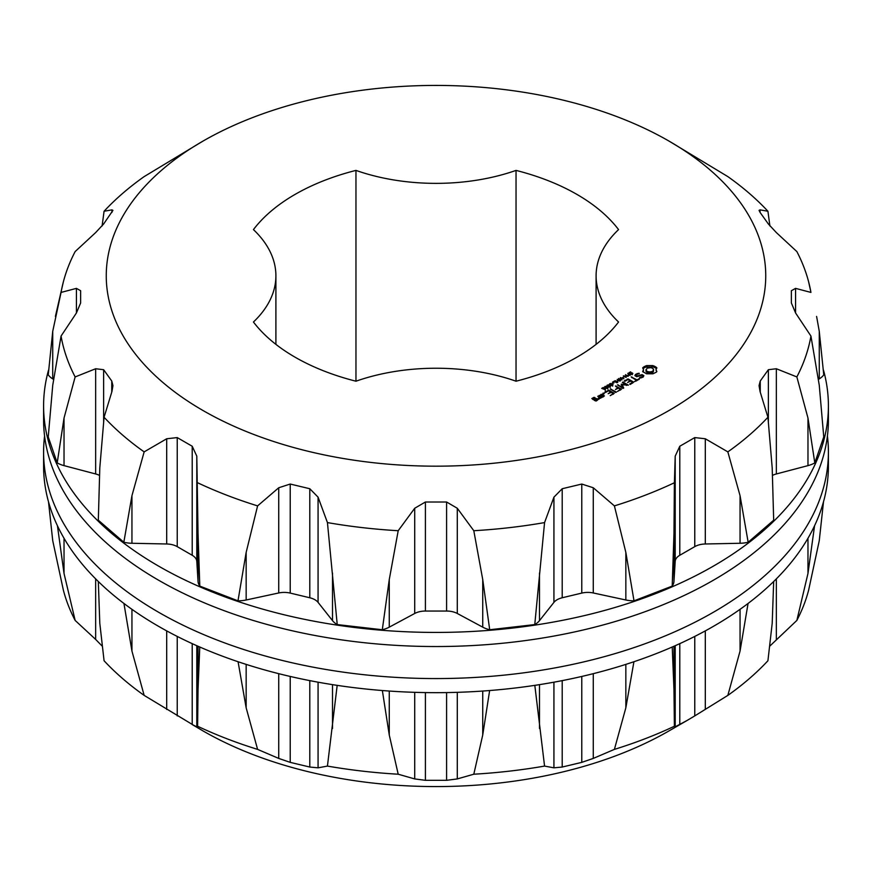 <?xml version="1.0" encoding="UTF-8"?>
<svg xmlns="http://www.w3.org/2000/svg" width="872" height="872" viewBox="0 0 872 872"><rect width="100%" height="100%" fill="white"/><g stroke="black" fill="none" stroke-linecap="round" stroke-linejoin="round"><path stroke-width="1.31" d="M828.4 405.883L828.4 419.977A392.4 226.546 180 0 1 436 646.534A392.4 226.546 180 0 1 43.6 419.977L43.6 405.883A392.4 226.546 0 0 0 436 632.429A392.4 226.546 0 0 0 828.4 405.883A392.4 226.546 0 0 0 823.495 370.164M48.505 370.164A392.4 226.546 0 0 0 43.6 405.883M123.835 542.253L131.945 495.688L144.153 451.881A376.835 217.564 180 0 1 104.073 417.252L99.8 467.904L98.318 520.202L123.835 542.253A23.544 13.592 180 0 0 131.945 543.267L166.694 543.986A15.696 9.058 180 0 1 177.234 546.635L192.211 555.279A15.696 9.058 180 0 1 196.8 561.361L196.8 456.143L198.042 533.849L199.797 586.104A23.544 13.592 180 0 1 198.042 581.428L196.8 561.361M199.797 586.104L237.991 600.841L246.155 552.401L257.6 505.891A376.835 217.564 180 0 1 197.606 482.75M772.647 475.327A15.696 9.058 180 0 1 776.342 473.965L776.342 368.747L768.363 369.706L760.253 381.01L759.054 385.631L760.046 391.463L767.927 417.252L772.2 467.904L773.682 520.202L748.165 542.253A23.544 13.592 180 0 1 740.056 543.267L705.306 543.986A15.696 9.058 180 0 0 694.766 546.635L679.789 555.279A15.696 9.058 180 0 0 675.201 561.361L673.958 581.428A23.544 13.592 180 0 1 672.203 586.104L634.009 600.841A23.544 13.592 180 0 1 625.845 599.991L593.265 592.971A15.696 9.058 180 0 0 581.777 593.091L562.2 597.767A15.696 9.058 180 0 0 553.927 602.378L539.485 620.635A23.544 13.592 180 0 1 534.765 624.581L489.704 629.748A23.544 13.592 180 0 1 482.739 627.153L457.288 613.474A15.696 9.058 180 0 0 446.595 611.043L425.405 611.043A15.696 9.058 180 0 0 414.712 613.474L389.261 627.153A23.544 13.592 180 0 1 382.296 629.748L337.235 624.581A23.544 13.592 180 0 1 332.515 620.635L318.073 602.378A15.696 9.058 180 0 0 309.8 597.767L290.223 593.091A15.696 9.058 180 0 0 278.735 592.971L246.155 599.991A23.544 13.592 180 0 1 237.991 600.841M795.569 312.961L795.569 288.37L791.362 290.725L791.362 302.955L795.569 312.961L810.938 336.069L819.266 385.282L823.757 436.894L814.797 462.901A23.544 13.592 180 0 1 807.973 465.626L776.342 473.965M819.266 378.895L819.266 331.316L823.757 374.873A23.544 13.592 180 0 1 819.266 378.895L818.448 379.396M53.552 379.396L52.734 378.895A23.544 13.592 180 0 1 48.243 374.873L52.734 331.316L61.062 292.425A376.835 217.564 180 0 1 63.384 281.776A376.835 217.564 180 0 1 75.145 251.572L95.658 232.573L103.637 223.984L112.946 210.37L111.954 209.869L104.073 211.253A376.835 217.564 180 0 1 144.153 176.613L202.827 141.188A329.747 190.379 180 0 1 669.173 141.188A329.747 190.379 180 0 1 669.162 410.418A329.747 190.379 180 0 1 202.838 410.418A329.747 190.379 180 0 1 202.827 141.188M48.243 436.894L57.203 462.901L64.027 418.048L75.145 376.933A376.835 217.564 180 0 1 61.062 336.069L52.734 385.282L48.243 436.894M99.354 475.327A15.696 9.058 180 0 0 95.658 473.965L64.027 465.626A23.544 13.592 180 0 1 57.203 462.901M196.8 456.143L192.211 446.246L177.234 437.591L166.694 438.769L144.153 451.881M111.747 392.128L111.747 381.01L112.946 385.631L111.954 391.463L104.073 417.252M111.747 381.01L103.637 369.706L95.658 368.747L75.145 376.933M76.431 312.961L76.431 288.37L80.638 290.725L80.638 302.955L76.431 312.961L61.062 336.069M76.431 288.37L61.062 292.425M102.1 225.979L104.073 211.253M669.173 141.188L727.848 176.613A376.835 217.564 180 0 1 767.927 211.253L769.9 225.979M760.046 212.397L760.046 209.869L767.927 211.253M760.046 209.869L759.054 210.37L760.253 212.681L768.363 223.984L776.342 232.573L796.855 251.572A376.835 217.564 180 0 1 808.617 281.776A376.835 217.564 180 0 1 810.938 292.425L808.617 281.776M819.266 331.316L816.595 316.416M795.569 288.37L810.938 292.425M814.797 462.901L807.973 418.048L796.855 376.933A376.835 217.564 180 0 0 810.938 336.069M776.342 368.747L796.855 376.933M748.165 542.253L740.056 495.688L727.848 451.881A376.835 217.564 180 0 0 767.927 417.252M705.306 543.986L705.306 438.769L727.848 451.881M705.306 438.769L694.766 437.591L679.789 446.246L675.201 456.143L674.394 482.75A376.835 217.564 180 0 1 614.4 505.891L625.845 552.401L634.009 600.841M672.203 586.104L673.958 533.849L674.394 482.75M593.265 592.971L593.265 487.753L614.4 505.891M593.265 487.753L581.777 484.047L562.2 488.734L553.927 497.16L544.564 522.59A376.835 217.564 180 0 1 473.801 530.721L482.739 579.575L489.704 629.748M534.765 624.581L544.564 522.59M457.288 613.474L457.288 508.256L473.801 530.721M457.288 508.256L446.595 502.01L425.405 502.01L414.712 508.256L398.199 530.721A376.835 217.564 180 0 1 327.436 522.59L337.235 624.581M382.296 629.748L389.261 579.575L398.199 530.721M318.073 602.378L318.073 497.16L327.436 522.59M318.073 497.16L309.8 488.734L290.223 484.047L278.735 487.753L257.6 505.891M827.419 436A392.4 226.546 180 0 1 828.4 452.023A392.4 226.546 180 0 1 436 678.569A392.4 226.546 180 0 1 43.6 452.023A392.4 226.546 180 0 1 44.581 436M43.6 452.023L43.6 466.117A392.4 226.546 0 0 0 436 692.662A392.4 226.546 0 0 0 828.4 466.117L828.4 452.023M656.191 372.235L656.867 371.537L655.984 369.706L656.867 367.864L652.943 365.597L646.577 365.597L642.653 367.864L643.525 369.706L642.653 371.537L646.577 373.805L652.943 373.805L656.191 372.235M643.264 376.955L643.863 375.647L642.086 374.622L636.909 376.05L635.982 375.516L637.541 374.001L639.274 373.739L639.023 373.205L635.503 374.415L634.914 375.679L636.713 376.715L641.89 375.298L642.806 375.821L642.413 376.66L639.525 377.609L639.765 378.143L643.264 376.955M639.285 378.862L636.92 379.843L631.175 376.911L636.244 380.236L634.565 381.587L639.285 379.255M630.303 384.443L633.672 382.11L628.243 378.982L624.21 380.933L624.886 381.315L627.905 379.571L629.955 380.748L627.589 382.503L630.63 381.14L632.658 382.307L629.628 384.051L630.303 384.443M629.181 373.445L629.028 372.627L630.696 371.843L629.508 373.194L631.884 372.747L632.843 373.434L631.143 374.448L632.211 373.172L629.181 373.445M632.353 373.979L632.211 373.172M629.355 372.878L629.508 373.587M627.905 375.505L628.45 374.143L627.786 373.325L630.576 374.938L627.905 375.505M623.349 375.887L627.622 376.301L625.475 374.666L628.265 376.268L624.21 375.985L626.14 377.5L623.349 375.887M622.586 377.554L624.09 377.075L622.586 377.554M620.504 380.748L618.444 378.721L621.758 379.483L620.428 377.576L623.96 378.764L620.668 377.979L622.03 379.865L619.109 378.851L620.504 380.748M622.248 384.781L628.396 385.162L623 382.045L622.325 382.427L626.478 384.825L621.256 384.203L622.346 387.223L617.496 384.814L622.902 388.334L623.698 388.062L622.248 384.781L623.251 388.334M617.452 391.474L621.507 389.13L615.425 386.013L617.79 387.768L615.425 389.522L618.466 388.149L620.493 389.326L617.452 391.474M615.708 392.465L616.384 392.073L610.313 388.956L615.708 392.465M610.204 395.659L614.259 393.316L608.841 390.187L604.808 392.128L605.473 392.52L608.503 390.765L610.542 391.953L608.176 393.708L611.218 392.335L613.245 393.512L610.204 395.659M615.033 380.693L616.777 381.271L618.161 380.465L617.169 379.462L619.959 381.075L618.488 380.65L617.104 381.456L617.823 382.307L615.033 380.693M612.515 382.143L614.28 381.129L617.071 382.732L614.237 381.533L612.515 382.143M612.417 383.418L613.921 382.939L612.417 383.418M610.291 385.043L609.419 384.269L610.891 383.429L613.081 384.694L611.61 385.544L610.291 385.043M609.419 384.269L609.801 383.647L609.801 384.726M607.849 386.449L606.988 385.675L608.449 384.835L610.64 386.1L609.168 386.95L607.849 386.449M606.988 385.675L607.359 385.053L607.359 386.133M605.419 387.855L604.547 387.092L606.018 386.242L608.198 387.506L606.738 388.356L605.419 387.855M604.547 387.092L604.928 386.46L604.928 387.539M601.735 388.367L603.25 387.495L602.955 387.996L605.648 388.879L605.092 389.653L601.735 388.367M599.02 395.474L601.745 397.436L604.405 395.899L601.669 394.318L599.02 395.855M603.5 394.002L602.933 393.218L604.285 393.545L603.5 394.002L603.5 393.098M600.459 398.177L601.135 397.785L597.745 396.215L599.108 397.392L598.061 399.071L600.459 398.177M596.154 401.033L598.148 399.507L596.47 398.537L594.17 399.496L592.851 398.733L595.096 397.741L593.832 397.392L591.837 398.548L596.154 401.033M596.099 275.803A153.821 88.802 180 0 0 618.564 322.008A199.339 115.082 180 0 1 516.039 381.206L516.039 170.4A199.339 115.082 180 0 1 618.564 229.598A153.821 88.802 180 0 0 596.099 275.803L596.099 344.364M516.039 170.4A153.821 88.802 180 0 1 355.961 170.4A199.339 115.082 180 0 0 253.436 229.598A153.821 88.802 180 0 1 275.901 275.803A153.821 88.802 180 0 1 253.436 322.008A199.339 115.082 180 0 0 355.961 381.206A153.821 88.802 180 0 1 516.039 381.206M643.307 370.644L643.187 372.093M643.525 369.706L643.307 371.93M643.351 367.145L643.187 368.594M644.255 366.523L644.255 367.81L643.351 368.431M645.335 366L645.335 367.286L644.255 367.81M646.577 365.597L646.577 366.883L645.335 367.286M648.125 365.978L648.125 367.265L646.577 366.883M649.76 366.109L649.76 367.385L648.125 367.265M651.395 365.978L651.395 367.265L649.76 367.385M652.943 365.597L652.943 366.883L651.395 367.265M654.185 366L654.185 367.286L652.943 366.883M655.264 366.523L655.264 367.81L654.185 367.286M656.169 367.145L656.169 368.431L655.264 367.81M655.984 369.706L656.202 370.644M641.236 377.347L641.236 377.914M642.413 376.66L642.413 377.456M642.806 375.821L642.729 377.271M635.503 374.415L635.383 375.952M637.072 373.51L637.072 374.273M636.048 375.385L635.503 375.69M639.023 373.205L639.023 373.772M635.982 375.516L635.982 376.301M636.909 376.05L636.909 376.66M642.086 374.622L642.086 375.407M643.405 376.66L642.806 376.323M638.609 378.862L638.609 379.647M636.244 380.236L636.244 381.01M631.862 376.922L631.862 377.696M636.92 379.843L636.92 380.617M632.658 382.307L632.658 383.091M629.955 380.748L629.955 381.522M627.589 378.982L627.589 379.756M628.243 378.982L628.243 379.767M628.45 374.143L628.102 375.123L629.889 375.342M618.858 378.481L618.858 379.135M620.428 377.576L620.428 378.208M618.183 384.825L618.183 385.598M622.346 387.223L622.346 388.018M621.256 384.203L621.256 384.759M621.725 384.138L621.562 385.435M626.478 384.825L626.478 385.402M623 382.045L623 382.819M620.493 389.326L620.493 390.111M617.79 387.768L617.79 388.541M616.112 386.013L616.112 386.797M611 388.967L611 389.751M613.245 393.512L613.245 394.286M610.542 391.953L610.542 392.727M608.187 390.187L608.187 390.95M608.841 390.187L608.841 390.961M601.015 394.329L601.015 395.092M601.669 394.318L601.669 395.103M602.933 393.218L602.933 393.872M604.067 393.218L604.067 393.872M598.127 398.537L598.127 399.082M598.988 398.558L598.988 399.114M599.108 397.392L599.053 399.125M598.41 396.204L598.41 396.989M599.958 398.384L599.108 397.894M593.832 397.392L593.832 398.166M594.486 397.392L594.486 398.133M592.851 398.733L592.851 399.507M594.17 399.496L594.17 400.27M595.816 398.537L595.816 399.322M596.47 398.537L596.47 399.322M355.961 381.206L355.961 170.4M238.078 661.739L246.155 707.802L257.6 749.386A376.835 217.564 180 0 1 197.606 726.245L196.8 726.823L192.211 724.556L192.211 643.645M197.606 726.245L198.042 689.251L199.764 647.013M257.6 749.386L278.735 758.422L278.735 673.674M382.361 690.537L389.261 734.976L398.199 774.216A376.835 217.564 180 0 1 327.436 766.085L318.073 767.829L309.8 767.044L290.223 762.368L278.735 758.422M327.436 766.085L337.181 685.37M398.199 774.216L414.712 778.925L414.712 692.335M534.819 685.37L544.564 766.085A376.835 217.564 180 0 1 473.801 774.216L457.288 778.925L446.595 780.32L425.405 780.32L414.712 778.925M473.801 774.216L482.739 734.976L489.639 690.537M544.564 766.085L553.927 767.829L553.927 682.198M672.236 647.013L673.958 689.251L674.394 726.245A376.835 217.564 180 0 1 614.4 749.386L593.265 758.422L581.777 762.368L562.2 767.044L553.927 767.829M614.4 749.386L625.845 707.802L633.922 661.739M674.394 726.245L675.201 726.823L675.201 645.705M123.944 603.479L131.945 651.079L144.153 695.387L202.827 730.812A329.747 190.379 180 0 1 202.827 730.812A329.747 190.379 180 0 0 669.173 730.812L687.278 720.359L675.201 726.823M687.278 720.359L694.766 715.901L694.766 636.429M773.682 581.504L772.2 623.306L767.927 660.747A376.835 217.564 180 0 1 727.848 695.387L694.766 715.901M727.848 695.387L740.056 651.079L748.056 603.479M823.495 501.836L819.266 540.684L808.617 590.224A376.835 217.564 180 0 1 796.855 620.428L769.9 646.021M796.855 620.428L807.973 573.449L814.568 525.74M57.432 525.74L64.027 573.449L75.145 620.428A376.835 217.564 180 0 1 63.384 590.224L52.734 540.684L48.505 501.836M75.145 620.428L95.658 639.427L95.658 578.877M102.1 646.021L95.658 639.427M144.153 695.387A376.835 217.564 180 0 1 104.073 660.747L99.8 623.306L98.318 581.504M202.827 730.812L192.211 724.556M652.474 372.551L649.76 373.205L647.035 372.551L645.912 370.982L647.035 368.137L651.21 367.646L653.324 368.867L653.324 371.821L652.474 372.551L652.474 371.276L651.21 371.755L651.21 373.042M651.21 371.755L649.76 371.919L649.76 373.205M649.76 371.919L648.31 371.755L648.31 373.042M648.31 371.755L647.035 371.276L647.035 372.551M647.035 371.276L646.196 370.535L646.196 371.821M646.196 370.535L645.912 369.706M653.608 369.706L653.324 371.821M653.324 370.535L652.474 371.276M629.889 374.971L628.461 374.513M609.888 384.04L611.632 385.25L612.613 384.933L610.487 383.702L609.931 384.825M612.613 385.37L612.569 384.705M607.457 385.446L609.19 386.656L610.171 386.34L608.057 385.108L607.501 386.231M610.171 386.776L610.138 386.111M605.015 386.852L606.759 388.062L607.73 387.746L605.615 386.514L605.059 387.637M607.73 388.193L607.697 387.517M603.391 396.095L602.083 396.847L600.034 395.659L601.331 394.907L603.391 396.095L603.391 396.858M602.083 396.847L602.083 397.436M600.034 395.659L600.034 396.444M597.135 399.703L595.838 400.455L594.846 399.877L596.143 399.125L597.135 400.466M595.838 400.455L595.838 401.044M594.846 399.877L594.846 400.662M166.694 543.986L166.694 438.769M177.234 546.635L177.234 437.591M131.945 543.267L131.945 495.688M103.637 421.568L103.637 369.706M95.658 473.965L95.658 368.747M64.027 465.626L64.027 418.048M52.734 378.895L52.734 331.316M111.954 212.397L111.954 209.869M807.973 465.626L807.973 418.048M768.363 421.568L768.363 369.706M760.253 392.128L760.253 381.01M740.056 543.267L740.056 495.688M694.766 546.635L694.766 437.591M679.789 555.279L679.789 446.246M675.201 561.361L675.201 456.143M673.958 581.428L673.958 533.849M625.845 599.991L625.845 552.401M581.777 593.091L581.777 484.047M562.2 597.767L562.2 488.734M553.927 602.378L553.927 497.16M539.485 620.635L539.485 573.057M482.739 627.153L482.739 579.575M446.595 611.043L446.595 502.01M425.405 611.043L425.405 502.01M414.712 613.474L414.712 508.256M389.261 627.153L389.261 579.575M332.515 620.635L332.515 573.057M309.8 597.767L309.8 488.734M290.223 593.091L290.223 484.047M278.735 592.971L278.735 487.753M246.155 599.991L246.155 552.401M198.042 581.428L198.042 533.849M192.211 555.279L192.211 446.246M629.028 372.627L629.028 373.336M196.8 726.823L196.8 645.705M198.042 689.251L198.042 646.261M246.155 707.802L246.155 664.388M290.223 762.368L290.223 676.454M309.8 767.044L309.8 680.629M318.073 767.829L318.073 682.198M332.515 728.458L332.515 684.651M389.261 734.976L389.261 691.049M425.405 780.32L425.405 692.586M446.595 780.32L446.595 692.586M457.288 778.925L457.288 692.335M482.739 734.976L482.739 691.049M539.485 728.458L539.485 684.651M562.2 767.044L562.2 680.629M581.777 762.368L581.777 676.454M593.265 758.422L593.265 673.674M625.845 707.802L625.845 664.388M673.958 689.251L673.958 646.261M679.789 724.556L679.789 643.645M705.306 709.437L705.306 630.892M740.056 651.079L740.056 609.321M776.342 639.427L776.342 578.877M807.973 573.449L807.973 538.253M64.027 573.449L64.027 538.253M131.945 651.079L131.945 609.321M166.694 709.437L166.694 630.892M177.234 715.901L177.234 636.429M628.036 374.949L628.036 375.57M609.888 384.192L609.888 384.792M607.457 385.598L607.457 386.198M605.015 387.005L605.015 387.604M63.384 281.776L55.405 316.416M629.344 374.241L629.344 372.954M632.364 374.677L632.364 373.39M605.233 390.569L605.233 389.283M275.901 275.803L275.901 344.364M609.877 385.391L609.877 384.116M612.624 386.133L612.624 384.857M607.446 386.808L607.446 385.522M610.182 387.55L610.182 386.263M605.005 388.214L605.005 386.928M607.751 388.956L607.751 387.669"/></g></svg>
